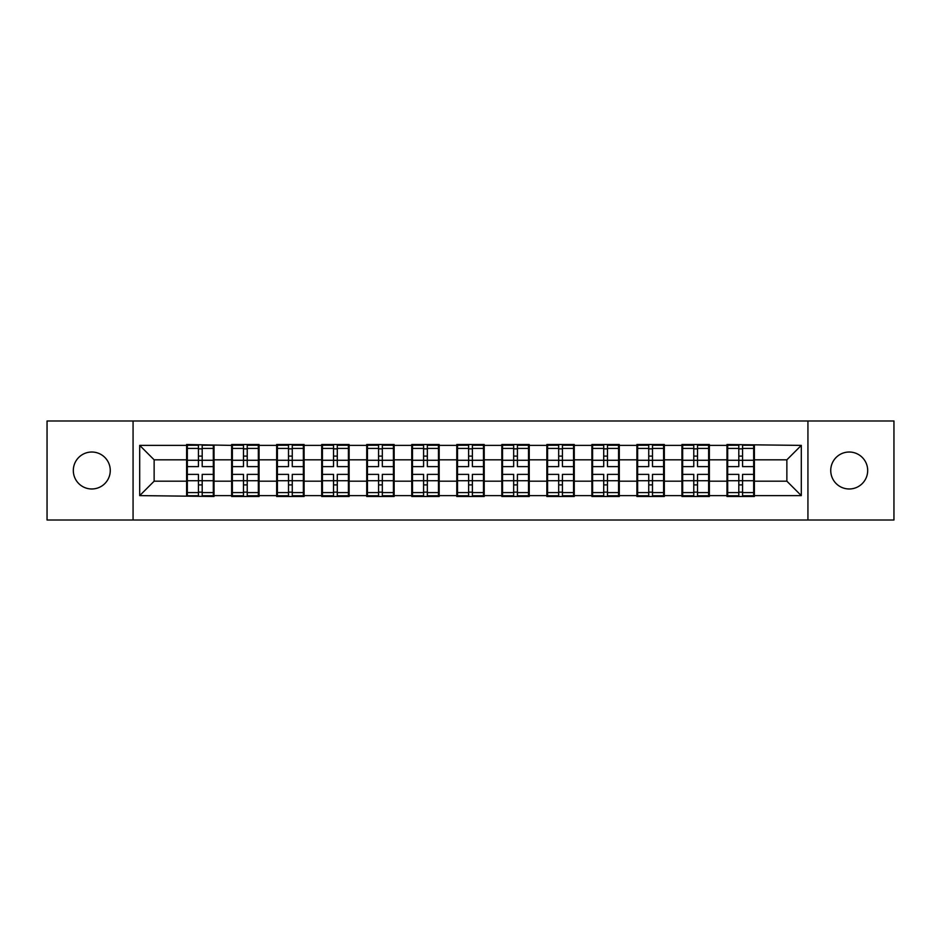<?xml version="1.0" encoding="UTF-8"?>
<svg xmlns="http://www.w3.org/2000/svg" width="941" height="941" viewBox="0 0 941 941"><rect width="100%" height="100%" fill="white"/><g stroke="black" fill="none" stroke-linecap="round" stroke-linejoin="round"><path stroke-width="1.41" d="M849.205 488.979A18.479 18.479 0 0 1 830.738 470.5A18.479 18.479 0 0 1 849.205 452.021A18.479 18.479 0 0 1 867.684 470.5A18.479 18.479 0 0 1 849.205 488.979M91.795 488.979A18.479 18.479 0 0 1 73.316 470.5A18.479 18.479 0 0 1 91.795 452.021A18.479 18.479 0 0 1 110.262 470.5A18.479 18.479 0 0 1 91.795 488.979M807.931 520.008L893.95 520.008L893.95 420.992L807.931 420.992L807.931 520.008L133.069 520.008L133.069 420.992L47.05 420.992L47.05 520.008L133.069 520.008M754.388 468.336L753.67 468.336M727.687 468.336L726.97 468.336M726.97 472.664L727.687 472.664M753.67 472.664L754.388 472.664M709.361 468.336L708.632 468.336M682.66 468.336L681.931 468.336M681.931 472.664L682.66 472.664M708.632 472.664L709.361 472.664M664.334 468.336L663.605 468.336M637.633 468.336L636.904 468.336M636.904 472.664L637.633 472.664M663.605 472.664L664.334 472.664M619.296 468.336L618.578 468.336M592.595 468.336L591.877 468.336M591.877 472.664L592.595 472.664M618.578 472.664L619.296 472.664M574.269 468.336L573.551 468.336M547.568 468.336L546.85 468.336M546.85 472.664L547.568 472.664M573.551 472.664L574.269 472.664M529.242 468.336L528.524 468.336M502.541 468.336L501.824 468.336M501.824 472.664L502.541 472.664M528.524 472.664L529.242 472.664M484.215 468.336L483.486 468.336M457.514 468.336L456.785 468.336M456.785 472.664L457.514 472.664M483.486 472.664L484.215 472.664M439.176 468.336L438.459 468.336M412.476 468.336L411.758 468.336M411.758 472.664L412.476 472.664M438.459 472.664L439.176 472.664M394.15 468.336L393.432 468.336M367.449 468.336L366.731 468.336M366.731 472.664L367.449 472.664M393.432 472.664L394.15 472.664M349.123 468.336L348.405 468.336M322.422 468.336L321.704 468.336M321.704 472.664L322.422 472.664M348.405 472.664L349.123 472.664M304.096 468.336L303.367 468.336M277.395 468.336L276.666 468.336M276.666 472.664L277.395 472.664M303.367 472.664L304.096 472.664M259.069 468.336L258.34 468.336M232.368 468.336L231.639 468.336M231.639 472.664L232.368 472.664M258.34 472.664L259.069 472.664M807.931 420.992L133.069 420.992M786.864 481.18L786.864 459.82L754.388 459.82L754.388 481.18L786.864 481.18L801.297 495.613L801.297 445.387L726.97 444.517L726.97 459.82L709.361 459.82L709.361 481.18L726.97 481.18L726.97 459.82M801.297 495.613L754.388 495.613L754.388 496.483L726.97 496.483L726.97 495.613L709.361 495.613L709.361 496.483L681.931 496.483L681.931 495.613L664.334 495.613L664.334 496.483L636.904 496.483L636.904 495.613L619.296 495.613L619.296 496.483L591.877 496.483L591.877 495.613L574.269 495.613L574.269 496.483L546.85 496.483L546.85 495.613L529.242 495.613L529.242 496.483L501.824 496.483L501.824 495.613L484.215 495.613L484.215 496.483L456.785 496.483L456.785 495.613L439.176 495.613L439.176 496.483L411.758 496.483L411.758 495.613L394.15 495.613L394.15 496.483L366.731 496.483L366.731 495.613L349.123 495.613L349.123 496.483L321.704 496.483L321.704 495.613L304.096 495.613L304.096 496.483L276.666 496.483L276.666 495.613L259.069 495.613L259.069 496.483L231.639 496.483L231.639 495.613L214.03 495.613L214.03 496.483L139.703 495.613L139.703 445.387L186.612 445.387L186.612 459.82L154.136 459.82L154.136 481.18L186.612 481.18L186.612 459.82M726.97 445.387L709.361 445.387L709.361 444.517L681.931 444.517L681.931 445.387L664.334 445.387L664.334 444.517L636.904 444.517L636.904 445.387L619.296 445.387L619.296 444.517L591.877 444.517L591.877 445.387L574.269 445.387L574.269 444.517L546.85 444.517L546.85 445.387L529.242 445.387L529.242 444.517L501.824 444.517L501.824 445.387L484.215 445.387L484.215 444.517L456.785 444.517L456.785 445.387L439.176 445.387L439.176 444.517L411.758 444.517L411.758 445.387L394.15 445.387L394.15 444.517L366.731 444.517L366.731 445.387L349.123 445.387L349.123 444.517L321.704 444.517L321.704 445.387L304.096 445.387L304.096 444.517L276.666 444.517L276.666 445.387L259.069 445.387L259.069 444.517L231.639 444.517L231.639 445.387L186.612 444.517L186.612 445.387M726.97 481.18L726.97 495.613M709.361 481.18L709.361 495.613M709.361 445.387L709.361 459.82M664.334 481.18L681.931 481.18L681.931 459.82L664.334 459.82L664.334 495.613M681.931 481.18L681.931 495.613M681.931 445.387L681.931 459.82M664.334 445.387L664.334 459.82M619.296 481.18L636.904 481.18L636.904 459.82L619.296 459.82L619.296 495.613M636.904 481.18L636.904 495.613M636.904 445.387L636.904 459.82M619.296 445.387L619.296 459.82M574.269 481.18L591.877 481.18L591.877 459.82L574.269 459.82L574.269 495.613M591.877 481.18L591.877 495.613M591.877 445.387L591.877 459.82M574.269 445.387L574.269 459.82M529.242 481.18L546.85 481.18L546.85 459.82L529.242 459.82L529.242 495.613M546.85 481.18L546.85 495.613M546.85 445.387L546.85 459.82M529.242 445.387L529.242 459.82M484.215 481.18L501.824 481.18L501.824 459.82L484.215 459.82L484.215 495.613M501.824 481.18L501.824 495.613M501.824 445.387L501.824 459.82M484.215 445.387L484.215 459.82M439.176 481.18L456.785 481.18L456.785 459.82L439.176 459.82L439.176 495.613M456.785 481.18L456.785 495.613M456.785 445.387L456.785 459.82M439.176 445.387L439.176 459.82M394.15 481.18L411.758 481.18L411.758 459.82L394.15 459.82L394.15 495.613M411.758 481.18L411.758 495.613M411.758 445.387L411.758 459.82M394.15 445.387L394.15 459.82M349.123 481.18L366.731 481.18L366.731 459.82L349.123 459.82L349.123 495.613M366.731 481.18L366.731 495.613M366.731 445.387L366.731 459.82M349.123 445.387L349.123 459.82M304.096 481.18L321.704 481.18L321.704 459.82L304.096 459.82L304.096 495.613M321.704 481.18L321.704 495.613M321.704 445.387L321.704 459.82M304.096 445.387L304.096 459.82M259.069 481.18L276.666 481.18L276.666 459.82L259.069 459.82L259.069 495.613M276.666 481.18L276.666 495.613M276.666 445.387L276.666 459.82M259.069 445.387L259.069 459.82M214.03 481.18L231.639 481.18L231.639 459.82L214.03 459.82L214.03 495.613M231.639 481.18L231.639 495.613M231.639 445.387L231.639 459.82M214.03 445.387L214.03 459.82M214.03 468.336L213.313 468.336M187.33 468.336L186.612 468.336M186.612 472.664L187.33 472.664M213.313 472.664L214.03 472.664M186.612 481.18L186.612 495.613M154.136 481.18L139.703 495.613M139.703 445.387L154.136 459.82M754.388 481.18L754.388 495.613M754.388 445.387L754.388 459.82M801.297 445.387L786.864 459.82M213.313 474.393L213.313 495.754L202.197 495.754L202.197 474.393L213.313 474.393L213.313 445.246L202.197 445.246L202.197 448.41L213.313 448.41M187.33 460.267L198.445 460.267L198.445 445.246L187.33 445.246L187.33 474.393L198.445 474.393L198.445 495.754L187.33 495.754L187.33 492.59L198.445 492.59M198.445 456.091L202.197 456.091M202.197 448.857L198.445 448.857M198.445 460.302L202.197 460.302M198.445 460.267L198.445 466.607L187.33 466.607M187.33 448.41L198.445 448.41M198.445 480.698L202.197 480.698M198.445 492.143L202.197 492.143M198.445 484.909L202.197 484.909M187.33 474.393L187.33 492.59M202.197 492.59L213.313 492.59M202.197 448.41L202.197 466.607L213.313 466.607M258.34 474.393L258.34 495.754L247.224 495.754L247.224 474.393L258.34 474.393L258.34 445.246L247.224 445.246L247.224 448.41L258.34 448.41M232.368 460.267L243.472 460.267L243.472 445.246L232.368 445.246L232.368 474.393L243.472 474.393L243.472 495.754L232.368 495.754L232.368 492.59L243.472 492.59M243.472 456.091L247.224 456.091M247.224 448.857L243.472 448.857M243.472 460.302L247.224 460.302M243.472 460.267L243.472 466.607L232.368 466.607M232.368 448.41L243.472 448.41M243.472 480.698L247.224 480.698M243.472 492.143L247.224 492.143M243.472 484.909L247.224 484.909M232.368 474.393L232.368 492.59M247.224 492.59L258.34 492.59M247.224 448.41L247.224 466.607L258.34 466.607M303.367 474.393L303.367 495.754L292.263 495.754L292.263 474.393L303.367 474.393L303.367 445.246L292.263 445.246L292.263 448.41L303.367 448.41M277.395 460.267L288.511 460.267L288.511 445.246L277.395 445.246L277.395 474.393L288.511 474.393L288.511 495.754L277.395 495.754L277.395 492.59L288.511 492.59M288.511 456.091L292.263 456.091M292.263 448.857L288.511 448.857M288.511 460.302L292.263 460.302M288.511 460.267L288.511 466.607L277.395 466.607M277.395 448.41L288.511 448.41M288.511 480.698L292.263 480.698M288.511 492.143L292.263 492.143M288.511 484.909L292.263 484.909M277.395 474.393L277.395 492.59M292.263 492.59L303.367 492.59M292.263 448.41L292.263 466.607L303.367 466.607M348.405 474.393L348.405 495.754L337.29 495.754L337.29 474.393L348.405 474.393L348.405 445.246L337.29 445.246L337.29 448.41L348.405 448.41M322.422 460.267L333.537 460.267L333.537 445.246L322.422 445.246L322.422 474.393L333.537 474.393L333.537 495.754L322.422 495.754L322.422 492.59L333.537 492.59M333.537 456.091L337.29 456.091M337.29 448.857L333.537 448.857M333.537 460.302L337.29 460.302M333.537 460.267L333.537 466.607L322.422 466.607M322.422 448.41L333.537 448.41M333.537 480.698L337.29 480.698M333.537 492.143L337.29 492.143M333.537 484.909L337.29 484.909M322.422 474.393L322.422 492.59M337.29 492.59L348.405 492.59M337.29 448.41L337.29 466.607L348.405 466.607M393.432 474.393L393.432 495.754L382.317 495.754L382.317 474.393L393.432 474.393L393.432 445.246L382.317 445.246L382.317 448.41L393.432 448.41M367.449 460.267L378.564 460.267L378.564 445.246L367.449 445.246L367.449 474.393L378.564 474.393L378.564 495.754L367.449 495.754L367.449 492.59L378.564 492.59M378.564 456.091L382.317 456.091M382.317 448.857L378.564 448.857M378.564 460.302L382.317 460.302M378.564 460.267L378.564 466.607L367.449 466.607M367.449 448.41L378.564 448.41M378.564 480.698L382.317 480.698M378.564 492.143L382.317 492.143M378.564 484.909L382.317 484.909M367.449 474.393L367.449 492.59M382.317 492.59L393.432 492.59M382.317 448.41L382.317 466.607L393.432 466.607M438.459 474.393L438.459 495.754L427.343 495.754L427.343 474.393L438.459 474.393L438.459 445.246L427.343 445.246L427.343 448.41L438.459 448.41M412.476 460.267L423.591 460.267L423.591 445.246L412.476 445.246L412.476 474.393L423.591 474.393L423.591 495.754L412.476 495.754L412.476 492.59L423.591 492.59M423.591 456.091L427.343 456.091M427.343 448.857L423.591 448.857M423.591 460.302L427.343 460.302M423.591 460.267L423.591 466.607L412.476 466.607M412.476 448.41L423.591 448.41M423.591 480.698L427.343 480.698M423.591 492.143L427.343 492.143M423.591 484.909L427.343 484.909M412.476 474.393L412.476 492.59M427.343 492.59L438.459 492.59M427.343 448.41L427.343 466.607L438.459 466.607M483.486 474.393L483.486 495.754L472.382 495.754L472.382 474.393L483.486 474.393L483.486 445.246L472.382 445.246L472.382 448.41L483.486 448.41M457.514 460.267L468.618 460.267L468.618 445.246L457.514 445.246L457.514 474.393L468.618 474.393L468.618 495.754L457.514 495.754L457.514 492.59L468.618 492.59M468.618 456.091L472.382 456.091M472.382 448.857L468.618 448.857M468.618 460.302L472.382 460.302M468.618 460.267L468.618 466.607L457.514 466.607M457.514 448.41L468.618 448.41M468.618 480.698L472.382 480.698M468.618 492.143L472.382 492.143M468.618 484.909L472.382 484.909M457.514 474.393L457.514 492.59M472.382 492.59L483.486 492.59M472.382 448.41L472.382 466.607L483.486 466.607M528.524 474.393L528.524 495.754L517.409 495.754L517.409 474.393L528.524 474.393L528.524 445.246L517.409 445.246L517.409 448.41L528.524 448.41M502.541 460.267L513.657 460.267L513.657 445.246L502.541 445.246L502.541 474.393L513.657 474.393L513.657 495.754L502.541 495.754L502.541 492.59L513.657 492.59M513.657 456.091L517.409 456.091M517.409 448.857L513.657 448.857M513.657 460.302L517.409 460.302M513.657 460.267L513.657 466.607L502.541 466.607M502.541 448.41L513.657 448.41M513.657 480.698L517.409 480.698M513.657 492.143L517.409 492.143M513.657 484.909L517.409 484.909M502.541 474.393L502.541 492.59M517.409 492.59L528.524 492.59M517.409 448.41L517.409 466.607L528.524 466.607M573.551 474.393L573.551 495.754L562.436 495.754L562.436 474.393L573.551 474.393L573.551 445.246L562.436 445.246L562.436 448.41L573.551 448.41M547.568 460.267L558.683 460.267L558.683 445.246L547.568 445.246L547.568 474.393L558.683 474.393L558.683 495.754L547.568 495.754L547.568 492.59L558.683 492.59M558.683 456.091L562.436 456.091M562.436 448.857L558.683 448.857M558.683 460.302L562.436 460.302M558.683 460.267L558.683 466.607L547.568 466.607M547.568 448.41L558.683 448.41M558.683 480.698L562.436 480.698M558.683 492.143L562.436 492.143M558.683 484.909L562.436 484.909M547.568 474.393L547.568 492.59M562.436 492.59L573.551 492.59M562.436 448.41L562.436 466.607L573.551 466.607M618.578 474.393L618.578 495.754L607.463 495.754L607.463 474.393L618.578 474.393L618.578 445.246L607.463 445.246L607.463 448.41L618.578 448.41M592.595 460.267L603.71 460.267L603.71 445.246L592.595 445.246L592.595 474.393L603.71 474.393L603.71 495.754L592.595 495.754L592.595 492.59L603.71 492.59M603.71 456.091L607.463 456.091M607.463 448.857L603.71 448.857M603.71 460.302L607.463 460.302M603.71 460.267L603.71 466.607L592.595 466.607M592.595 448.41L603.71 448.41M603.71 480.698L607.463 480.698M603.71 492.143L607.463 492.143M603.71 484.909L607.463 484.909M592.595 474.393L592.595 492.59M607.463 492.59L618.578 492.59M607.463 448.41L607.463 466.607L618.578 466.607M663.605 474.393L663.605 495.754L652.489 495.754L652.489 474.393L663.605 474.393L663.605 445.246L652.489 445.246L652.489 448.41L663.605 448.41M637.633 460.267L648.737 460.267L648.737 445.246L637.633 445.246L637.633 474.393L648.737 474.393L648.737 495.754L637.633 495.754L637.633 492.59L648.737 492.59M648.737 456.091L652.489 456.091M652.489 448.857L648.737 448.857M648.737 460.302L652.489 460.302M648.737 460.267L648.737 466.607L637.633 466.607M637.633 448.41L648.737 448.41M648.737 480.698L652.489 480.698M648.737 492.143L652.489 492.143M648.737 484.909L652.489 484.909M637.633 474.393L637.633 492.59M652.489 492.59L663.605 492.59M652.489 448.41L652.489 466.607L663.605 466.607M708.632 474.393L708.632 495.754L697.528 495.754L697.528 474.393L708.632 474.393L708.632 445.246L697.528 445.246L697.528 448.41L708.632 448.41M682.66 460.267L693.776 460.267L693.776 445.246L682.66 445.246L682.66 474.393L693.776 474.393L693.776 495.754L682.66 495.754L682.66 492.59L693.776 492.59M693.776 456.091L697.528 456.091M697.528 448.857L693.776 448.857M693.776 460.302L697.528 460.302M693.776 460.267L693.776 466.607L682.66 466.607M682.66 448.41L693.776 448.41M693.776 480.698L697.528 480.698M693.776 492.143L697.528 492.143M693.776 484.909L697.528 484.909M682.66 474.393L682.66 492.59M697.528 492.59L708.632 492.59M697.528 448.41L697.528 466.607L708.632 466.607M753.67 474.393L753.67 495.754L742.555 495.754L742.555 474.393L753.67 474.393L753.67 445.246L742.555 445.246L742.555 448.41L753.67 448.41M727.687 460.267L738.803 460.267L738.803 445.246L727.687 445.246L727.687 474.393L738.803 474.393L738.803 495.754L727.687 495.754L727.687 492.59L738.803 492.59M738.803 456.091L742.555 456.091M742.555 448.857L738.803 448.857M738.803 460.302L742.555 460.302M738.803 460.267L738.803 466.607L727.687 466.607M727.687 448.41L738.803 448.41M738.803 480.698L742.555 480.698M738.803 492.143L742.555 492.143M738.803 484.909L742.555 484.909M727.687 474.393L727.687 492.59M742.555 492.59L753.67 492.59M742.555 448.41L742.555 466.607L753.67 466.607M187.33 480.733L198.445 480.733M202.197 480.733L213.313 480.733M202.197 460.267L213.313 460.267M232.368 480.733L243.472 480.733M247.224 480.733L258.34 480.733M247.224 460.267L258.34 460.267M277.395 480.733L288.511 480.733M292.263 480.733L303.367 480.733M292.263 460.267L303.367 460.267M322.422 480.733L333.537 480.733M337.29 480.733L348.405 480.733M337.29 460.267L348.405 460.267M367.449 480.733L378.564 480.733M382.317 480.733L393.432 480.733M382.317 460.267L393.432 460.267M412.476 480.733L423.591 480.733M427.343 480.733L438.459 480.733M427.343 460.267L438.459 460.267M457.514 480.733L468.618 480.733M472.382 480.733L483.486 480.733M472.382 460.267L483.486 460.267M502.541 480.733L513.657 480.733M517.409 480.733L528.524 480.733M517.409 460.267L528.524 460.267M547.568 480.733L558.683 480.733M562.436 480.733L573.551 480.733M562.436 460.267L573.551 460.267M592.595 480.733L603.71 480.733M607.463 480.733L618.578 480.733M607.463 460.267L618.578 460.267M637.633 480.733L648.737 480.733M652.489 480.733L663.605 480.733M652.489 460.267L663.605 460.267M682.66 480.733L693.776 480.733M697.528 480.733L708.632 480.733M697.528 460.267L708.632 460.267M727.687 480.733L738.803 480.733M742.555 480.733L753.67 480.733M742.555 460.267L753.67 460.267"/></g></svg>
